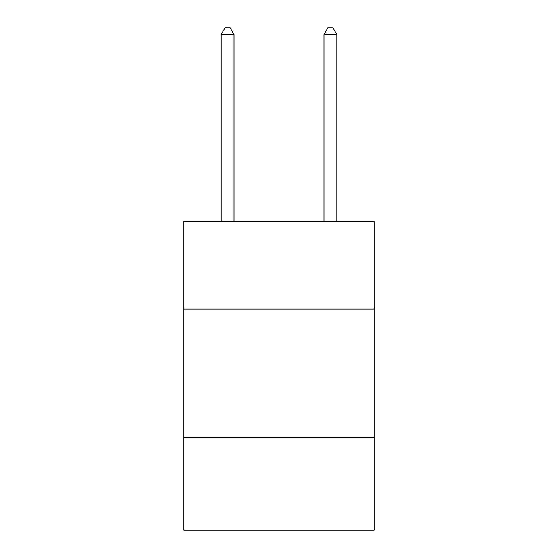 <?xml version="1.0" encoding="UTF-8"?>
<svg xmlns="http://www.w3.org/2000/svg" width="558" height="558" viewBox="0 0 558 558"><rect width="100%" height="100%" fill="white"/><g stroke="black" fill="none" stroke-linecap="round" stroke-linejoin="round"><path stroke-width="0.84" d="M374.097 309.069L374.097 221.686L183.903 221.686L183.903 309.069L374.097 309.069L374.097 530.1L183.903 530.1L183.903 309.069M374.097 437.577L183.903 437.577M234.025 221.686L234.025 34.582L221.17 34.582L221.17 221.686M221.17 34.582L225.027 27.9L230.168 27.9L234.025 34.582M336.83 221.686L336.83 34.582L323.975 34.582L323.975 221.686M323.975 34.582L327.832 27.9L332.973 27.9L336.83 34.582"/></g></svg>
